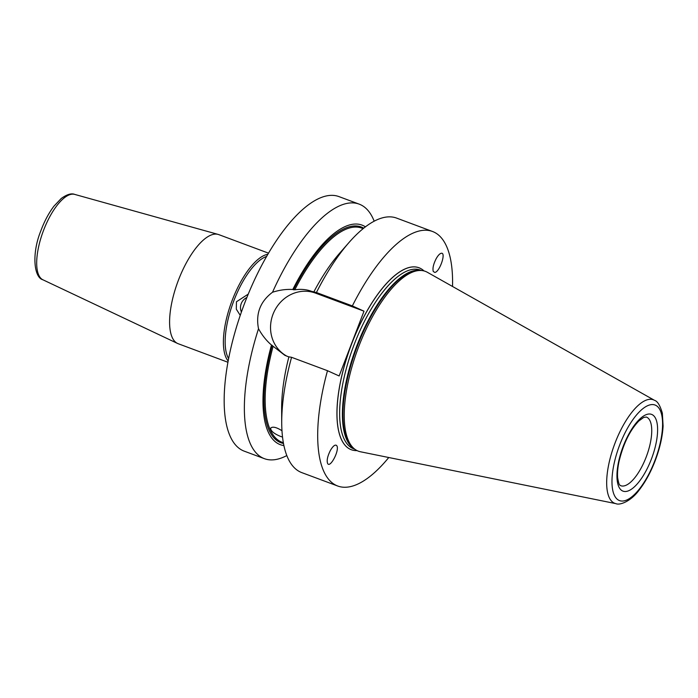 <?xml version="1.0" encoding="UTF-8"?>
<svg xmlns="http://www.w3.org/2000/svg" width="698" height="698" viewBox="0 0 698 698"><rect width="100%" height="100%" fill="white"/><g stroke="black" fill="none" stroke-linecap="round" stroke-linejoin="round"><path stroke-width="1.05" d="M240.243 315.365L236.308 309.17L236.448 301.763L248.261 294.111M246.883 297.505A10.601 9.816 -65.7 0 0 241.238 303.621A10.601 9.816 -65.7 0 0 241.412 312.006M227.897 362.245L178.156 343.704A58.204 21.952 -69.6 0 1 177.51 343.433A58.204 21.952 -69.6 0 1 177.92 281.503A58.204 21.952 -69.6 0 1 218.151 234.415A58.204 21.952 -69.6 0 1 218.823 234.633L268.556 253.173M228.586 358.554A56.913 21.464 -69.6 0 1 233.306 302.155A56.913 21.464 -69.6 0 1 266.671 256.428M228.124 360.979A58.204 21.952 -69.6 0 1 231.727 301.562A58.204 21.952 -69.6 0 1 267.901 254.29M272.525 292.235A135.805 51.216 -69.6 0 1 359.226 204.156L339.019 196.627A135.805 51.216 110.4 0 0 243.593 305.986A135.805 51.216 110.4 0 0 244.143 451.126L264.341 458.656A135.805 51.216 -69.6 0 1 258.513 328.741C255.573 313.681 260.241 301.51 272.525 292.235C279.593 289.993 286.346 289.085 292.785 289.504L294.792 289.801C300.855 288.911 306.466 289.426 311.622 291.345L316.43 292.523L352.35 305.916L364.007 311.186L315.557 293.125A34.708 32.134 -65.7 0 0 273.869 312.207A34.708 32.134 -65.7 0 0 286.887 356.181M330.398 450.428C333.103 445.874 335.206 444.26 336.715 445.586L336.968 446.031C339.42 450.681 330.372 467.965 327.728 463.699C326.507 460.898 327.397 456.475 330.398 450.428M436.198 258.644C438.039 255.398 439.731 253.618 441.276 253.278C446.45 252.144 439.618 272.22 434.758 272.429L433.266 271.47C432.446 268.39 433.423 264.114 436.198 258.644M282.524 437.053L280.561 436.416C273.878 433.659 270.588 430.884 270.676 428.083C272.648 426.33 276.417 427.211 281.975 430.727M314.083 292.2A114.254 43.084 110.4 0 0 314.056 292.253L314.493 292.392M288.876 356.922L284.88 355.352L271.478 345.013C266.505 340.772 262.178 335.354 258.513 328.741M364.007 311.186L339.141 375.969L327.484 370.699L291.563 357.306L288.893 356.844A117.133 44.175 110.4 0 0 281.643 408.81L281.722 422.962A135.805 51.216 110.4 0 0 301.754 472.607L337.675 486A135.805 51.216 110.4 0 0 388.769 457.513M286.808 455.567A135.805 51.216 -69.6 0 1 264.341 458.656M271.478 345.013A117.133 44.175 110.4 0 0 283.894 445.568M327.484 370.699A135.805 51.216 110.4 0 0 337.675 486M452.531 286.477A135.805 51.216 110.4 0 0 432.559 231.5A135.805 51.216 110.4 0 0 352.35 305.916M421.025 268.721A97.074 36.61 110.4 0 0 421.007 268.704A97.074 36.61 110.4 0 0 350.815 345.964A97.074 36.61 110.4 0 0 353.301 450.306A97.074 36.61 110.4 0 0 353.328 450.315L353.354 450.315A97.066 36.601 -69.6 0 1 351.748 343.652A97.066 36.601 -69.6 0 1 419.943 268.172A97.066 36.601 -69.6 0 1 421.051 268.73A97.066 36.601 -69.6 0 1 424.026 270.937M291.563 357.306A135.805 51.216 110.4 0 0 281.722 422.962M432.559 231.5L396.639 218.108A135.805 51.216 110.4 0 0 349 242.52A135.805 51.216 110.4 0 0 316.43 292.523M349 242.52L339.673 253.173A117.133 44.175 110.4 0 0 313.76 292.061M359.226 204.156A135.805 51.216 -69.6 0 1 374.18 221.205M365.438 226.85A117.133 44.175 110.4 0 0 292.785 289.504M654.515 400.338L427.324 272.264A95.949 36.183 110.4 0 0 426.225 271.714A95.949 36.183 110.4 0 0 421.47 270.519A95.949 36.183 110.4 0 0 358.824 346.321A95.949 36.183 110.4 0 0 354.837 449.242A95.949 36.183 110.4 0 0 360.404 451.754L615.985 503.668C619.51 505.457 630.817 501.653 639.307 489.865C645.441 481.908 650.719 472.241 655.125 460.855C659.819 448.5 662.472 436.896 663.1 426.033L662.35 413.207C660.116 405.468 657.507 401.176 654.515 400.338A55.238 20.827 110.4 0 0 614.572 444.294A55.238 20.827 110.4 0 0 615.985 503.668M357.044 450.603A97.066 36.601 -69.6 0 1 353.354 450.315M74.712 194.402C71.423 193.041 66.929 194.402 61.241 198.476L53.912 206.215C48.729 213.091 44.34 221.362 40.763 231.038C31.628 253.505 33.844 277.49 42.883 279.776A45.579 17.188 -69.6 0 1 43.206 231.282A45.579 17.188 -69.6 0 1 74.712 194.402L218.151 234.415M315.557 293.125L311.622 291.345M272.203 345.336A115.109 43.407 110.4 0 0 283.484 443.483M273.119 346.243A114.254 43.084 110.4 0 0 281.975 442.227L283.344 442.741M363.754 228.159A115.109 43.407 110.4 0 0 293.509 289.827M363.169 228.63L361.8 228.124A114.254 43.084 110.4 0 0 294.792 289.801M651.967 414.542A40.955 15.443 110.4 0 0 617.747 466.351A40.955 15.443 110.4 0 0 642.169 477.397A40.955 15.443 110.4 0 0 651.967 414.542M646.68 417.168A36.645 13.82 110.4 0 0 646.357 417.029L643.626 417.483L638.879 420.938C629.936 430.204 623.305 443.78 618.986 461.666C617.713 467.93 617.259 473.279 617.643 477.702C618.524 482.798 619.3 485.276 619.972 485.154L620.749 485.703A36.645 13.82 110.4 0 0 646.339 456.64A36.645 13.82 110.4 0 0 646.68 417.168M654.846 460.697A50.971 19.221 -69.6 0 1 612.704 489.996A50.971 19.221 -69.6 0 1 644.333 407.597A50.971 19.221 -69.6 0 1 654.846 460.697M421.47 270.519L419.803 270.396A95.478 35.999 110.4 0 0 356.599 348.119A95.478 35.999 110.4 0 0 353.502 448.247L354.837 449.242M420.798 270.466A95.39 35.973 110.4 0 0 356.05 347.909A95.39 35.973 110.4 0 0 354.296 448.84M421.531 270.519L420.309 270.065A95.39 35.973 110.4 0 0 353.284 346.88A95.39 35.973 110.4 0 0 353.668 448.823L354.881 449.276M42.883 279.776L177.51 343.433"/></g></svg>
